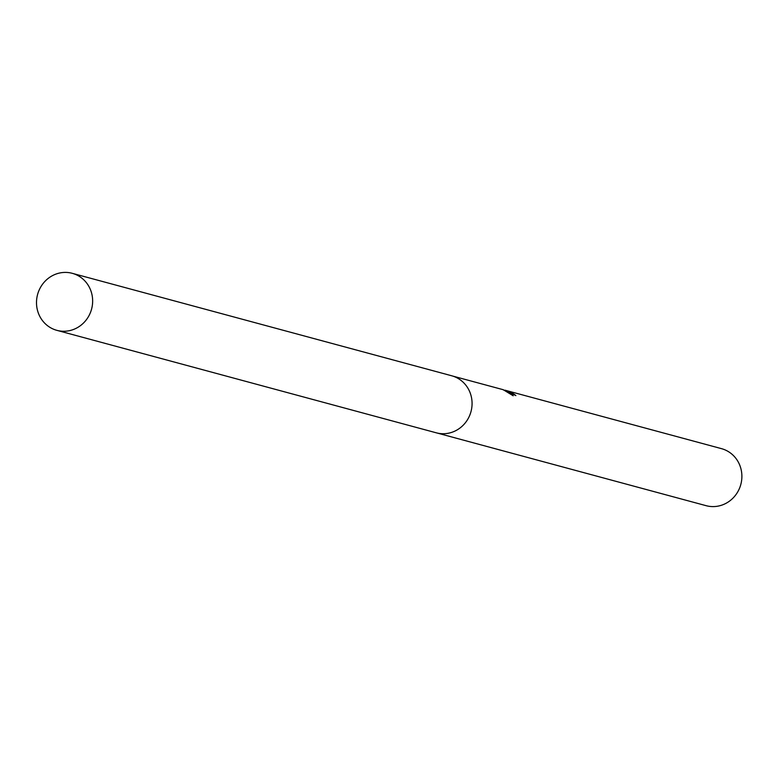 <?xml version="1.0" encoding="UTF-8"?>
<svg xmlns="http://www.w3.org/2000/svg" width="779" height="779" viewBox="0 0 779 779"><rect width="100%" height="100%" fill="white"/><g stroke="black" fill="none" stroke-linecap="round" stroke-linejoin="round"><path stroke-width="1.17" d="M513.254 394.291L513.468 393.823A29.534 27.966 105.1 0 1 515.893 395.605L504.821 390.172L507.567 391.34L513.186 395.781L503.253 389.714L452.472 376.004M437.077 433.017L706.115 505.678A29.534 27.966 -74.9 0 0 740.05 486.894A29.534 27.966 -74.9 0 0 726.038 450.34A29.534 27.966 -74.9 0 0 721.51 448.655L505.113 390.221L513.468 393.823M503.302 389.86L504.665 390.513M89.848 313.918A29.534 27.966 -74.9 0 0 72.272 273.322A29.534 27.966 -74.9 0 0 39.301 289.749A29.534 27.966 -74.9 0 0 56.877 330.345A29.534 27.966 -74.9 0 0 89.848 313.918M56.877 330.345L436.279 432.812A29.544 27.986 -74.9 0 0 469.27 416.385A29.544 27.986 -74.9 0 0 451.684 375.77L72.272 273.322"/></g></svg>
